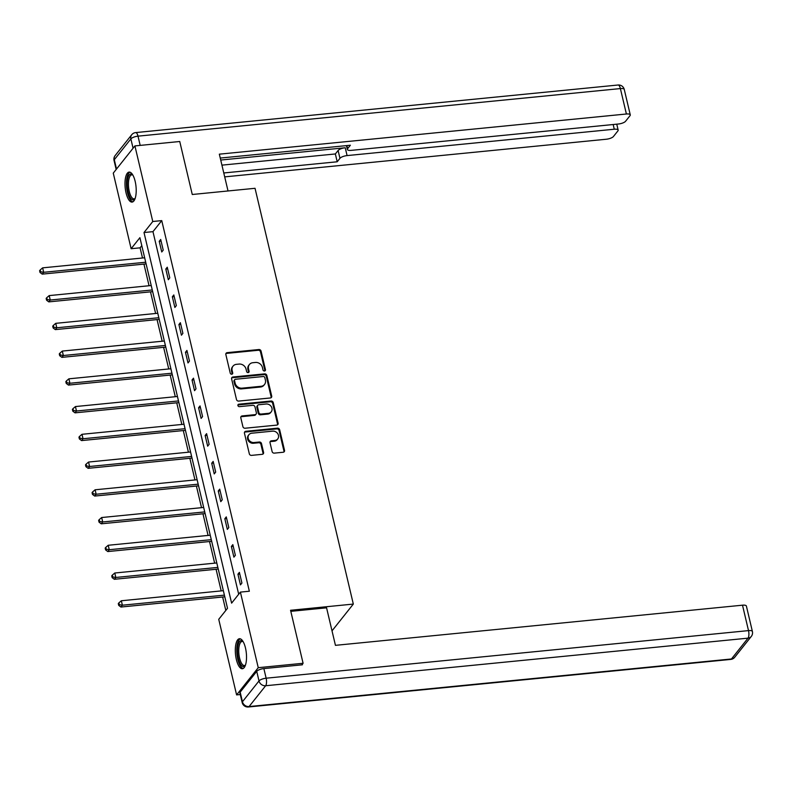 <?xml version="1.0" encoding="UTF-8"?>
<svg xmlns="http://www.w3.org/2000/svg" width="792" height="792" viewBox="0 0 792 792"><rect width="100%" height="100%" fill="white"/><g stroke="black" fill="none" stroke-linecap="round" stroke-linejoin="round"><path stroke-width="1.19" d="M264.508 370.993A1.327 1.158 38.5 0 0 265.449 369.646L261.063 351.094A1.901 1.653 38.5 0 0 258.895 349.529L227.215 352.648A1.901 1.653 38.5 0 0 225.859 354.568L230.244 373.121A1.327 1.158 38.5 0 0 232.521 373.824A1.327 1.158 38.5 0 0 232.709 372.874L232.145 370.478A6.069 5.306 38.5 0 1 233.026 366.142A6.069 5.306 38.5 0 1 236.452 364.33L239.095 364.072A6.069 5.306 38.5 0 1 246.045 369.102L246.619 371.507A1.327 1.158 38.5 0 0 248.886 372.21A1.327 1.158 38.5 0 0 249.084 371.26L248.51 368.864A6.069 5.306 38.5 0 1 249.401 364.528A6.069 5.306 38.5 0 1 252.826 362.716L255.47 362.459A6.069 5.306 38.5 0 1 262.419 367.488L262.984 369.884A1.327 1.158 38.5 0 0 264.508 370.993M264.875 370.894A1.327 1.158 38.5 0 0 264.865 370.379L260.479 351.836A1.901 1.653 38.5 0 0 258.311 350.262L226.621 353.39A1.901 1.653 38.5 0 0 225.908 353.628M232.135 374.121A1.327 1.158 38.5 0 0 232.125 373.606L231.561 371.21L232.145 370.478M248.51 372.507A1.327 1.158 38.5 0 0 248.5 371.993L247.926 369.597L248.51 368.864M236.353 659.469A15.078 5.445 84.4 0 1 239.431 638.728A15.078 5.445 84.4 0 1 245.48 647.995A15.078 5.445 84.4 0 1 242.392 668.735A15.078 5.445 84.4 0 1 236.353 659.469M126.037 192.832A15.078 5.445 84.4 0 1 129.126 172.092A15.078 5.445 84.4 0 1 135.165 181.358A15.078 5.445 84.4 0 1 132.086 202.089A15.078 5.445 84.4 0 1 126.037 192.832M272.111 451.559A1.901 1.653 38.5 0 0 274.289 453.133L283.18 452.252A1.901 1.653 38.5 0 0 284.526 450.331L279.655 429.739A1.901 1.653 38.5 0 0 277.487 428.165L245.797 431.293A1.901 1.653 38.5 0 0 244.451 433.204L249.322 453.806A1.901 1.653 38.5 0 0 251.49 455.38L262.231 454.321A1.901 1.653 38.5 0 0 263.578 452.4L261.499 443.589A1.901 1.653 38.5 0 0 259.321 442.015L253.994 442.54A5.079 4.435 38.5 0 1 248.896 439.976A5.079 4.435 38.5 0 1 248.926 434.709A5.079 4.435 38.5 0 1 251.787 433.204L272.646 431.145A5.079 4.435 38.5 0 1 277.754 433.709A5.079 4.435 38.5 0 1 277.725 438.966A5.079 4.435 38.5 0 1 274.854 440.481L271.379 440.827A1.901 1.653 38.5 0 0 270.032 442.748L272.111 451.559M134.917 145.916L179.744 141.501L192.268 194.495L255.034 188.298L353.321 604.078L290.555 610.276L303.088 663.27L258.251 667.686L236.6 694.901L218.74 619.324L227.512 608.286L139.907 237.679L131.125 248.718L113.266 173.131L134.917 145.916L152.777 221.503L144.005 232.531L231.61 603.138L240.392 592.109L258.251 667.686M240.392 592.109L249.351 591.228L161.746 220.612L152.777 221.503M270.339 397.97A1.901 1.653 38.5 0 0 271.696 396.05L266.825 375.448A1.901 1.653 38.5 0 0 264.647 373.873L232.967 377.002A1.901 1.653 38.5 0 0 231.62 378.923L236.491 399.514A1.901 1.653 38.5 0 0 238.659 401.089L270.339 397.97M273.24 402.593L278.111 423.195A1.901 1.653 38.5 0 1 276.764 425.106L245.075 428.234A1.901 1.653 38.5 0 1 242.906 426.66L240.817 417.849A1.901 1.653 38.5 0 1 242.164 415.929L255.014 414.662A1.901 1.653 38.5 0 0 256.361 412.741L254.984 406.89A1.901 1.653 38.5 0 0 252.806 405.326L239.431 406.642A1.327 1.158 38.5 0 1 238.857 404.197L271.062 401.019A1.901 1.653 38.5 0 1 273.24 402.593L272.656 403.326L277.527 423.928L278.111 423.195M332.016 630.858L353.321 604.078M161.746 220.612L152.965 231.65L238.689 594.247M159.232 241.303L161.756 251.975L163.221 250.133L160.697 239.461L159.232 241.303L161.093 241.124M165.795 269.042L168.32 279.715L169.775 277.873L167.26 267.211L165.795 269.042L167.647 268.864M172.349 296.792L174.874 307.454L176.339 305.623L173.814 294.951L172.349 296.792L174.21 296.604M178.913 324.532L181.427 335.204L182.893 333.363L180.368 322.69L178.913 324.532L180.764 324.344M185.467 352.272L187.991 362.944L189.456 361.103L186.932 350.43L185.467 352.272L187.318 352.093M192.03 380.012L194.545 390.684L196.01 388.842L193.486 378.18L192.03 380.012L193.882 379.833M198.584 407.761L201.109 418.423L202.574 416.592L200.049 405.92L198.584 407.761L200.435 407.573M205.138 435.501L207.662 446.173L209.128 444.332L206.603 433.66L205.138 435.501L206.999 435.313M211.702 463.241L214.226 473.913L215.681 472.072L213.167 461.399L211.702 463.241L213.553 463.063M218.255 490.981L220.78 501.653L222.245 499.811L219.721 489.149L218.255 490.981L220.117 490.802M224.819 518.73L227.334 529.393L228.799 527.561L226.274 516.889L224.819 518.73L226.67 518.542M231.373 546.47L233.897 557.142L235.363 555.301L232.838 544.629L231.373 546.47L233.224 546.282M237.937 574.21L240.451 584.882L241.916 583.041L239.392 572.368L237.937 574.21L239.788 574.032M141.798 245.688L140.095 247.827L142.501 258.004M143.946 264.102L149.054 285.744M150.5 291.842L155.618 313.483M157.054 319.582L162.172 341.223M163.617 347.332L168.736 368.973M170.171 375.071L175.289 396.713M176.735 402.811L181.843 424.453M183.289 430.551L188.407 452.192M189.852 458.301L194.961 479.942M196.406 486.041L201.524 507.682M202.96 513.78L208.078 535.422M209.524 541.52L214.642 563.162M216.077 569.27L221.196 590.911M222.641 597.01L225.809 610.434M240.283 694.544L236.6 694.901M303.088 663.27L301.821 664.854M140.095 247.827L131.125 248.718M152.965 231.65L144.005 232.531M249.401 364.528L248.807 365.26A6.069 5.306 38.5 0 0 247.926 369.597M233.026 366.142L232.442 366.874A6.069 5.306 38.5 0 0 231.561 371.21M271.062 397.723A1.901 1.653 38.5 0 0 271.112 396.782L266.241 376.18A1.901 1.653 38.5 0 0 264.063 374.616L232.383 377.735A1.901 1.653 38.5 0 0 231.66 377.982M264.815 377.616A1.327 1.158 38.5 0 0 263.291 376.507L235.481 379.259A1.327 1.158 38.5 0 0 234.541 380.596L235.135 383.13A6.069 5.306 38.5 0 0 242.085 388.159L261.103 386.288A6.069 5.306 38.5 0 0 264.528 384.476A6.069 5.306 38.5 0 0 265.409 380.14L264.815 377.616M234.729 379.655L234.145 380.388A1.327 1.158 38.5 0 0 233.957 381.338L234.541 380.596M264.528 384.476L263.944 385.209A6.069 5.306 38.5 0 1 260.509 387.021L241.501 388.892A6.069 5.306 38.5 0 1 234.551 383.863L233.957 381.338M277.477 424.868A1.901 1.653 38.5 0 0 277.527 423.928M256.093 414.097L255.509 414.83A1.901 1.653 38.5 0 1 254.43 415.394L241.58 416.661A1.901 1.653 38.5 0 0 240.867 416.909M272.656 403.326A1.901 1.653 38.5 0 0 270.478 401.752L238.273 404.93A1.327 1.158 38.5 0 0 237.897 405.029M268.349 413.345A5.079 4.435 38.5 0 0 271.22 411.84A5.079 4.435 38.5 0 0 271.25 406.573A5.079 4.435 38.5 0 0 266.142 404.009L258.796 404.732A1.901 1.653 38.5 0 0 257.45 406.652L258.826 412.503A1.901 1.653 38.5 0 0 261.004 414.067L268.349 413.345L267.765 414.077A5.079 4.435 38.5 0 0 270.636 412.573L271.22 411.84M257.727 405.296L257.143 406.029A1.901 1.653 38.5 0 0 256.865 407.385L257.45 406.652M267.765 414.077L260.42 414.81A1.901 1.653 38.5 0 1 258.242 413.236L256.865 407.385M277.725 438.966L277.141 439.708A5.079 4.435 38.5 0 1 274.27 441.213L270.795 441.56A1.901 1.653 38.5 0 0 270.072 441.807M248.926 434.709L248.341 435.442A5.079 4.435 38.5 0 0 248.312 440.708A5.079 4.435 38.5 0 0 253.41 443.272L253.994 442.54M262.954 454.073A1.901 1.653 38.5 0 0 262.993 453.133L260.915 444.322A1.901 1.653 38.5 0 0 258.737 442.748L253.41 443.272M283.892 452.004A1.901 1.653 38.5 0 0 283.942 451.074L279.071 430.472A1.901 1.653 38.5 0 0 276.893 428.898L245.213 432.026A1.901 1.653 38.5 0 0 244.5 432.274M144.659 257.786L42.639 267.854L43.689 272.3L42.224 274.131L146.104 263.885M40.61 271.745L40.184 269.963L39.6 270.706L40.016 272.478L40.61 271.745L43.689 272.3L145.708 262.231M40.184 269.963L42.639 267.854M42.224 274.131L40.016 272.478M135.066 198.693A13.048 4.712 84.4 0 1 135.036 198.733A13.048 4.712 84.4 0 1 130.036 197.248A13.048 4.712 84.4 0 1 127.364 180.625A13.048 4.712 84.4 0 1 132.68 174.804A13.048 4.712 84.4 0 1 132.719 174.844M132.878 175.121A12.078 4.366 -95.6 0 0 131.749 174.844A12.078 4.366 -95.6 0 0 128.443 183.2A12.078 4.366 -95.6 0 0 131.086 196.396A12.078 4.366 -95.6 0 0 134.125 198.881A12.078 4.366 -95.6 0 0 135.175 198.386M129.987 172.191A14.979 5.415 -95.6 0 0 126.453 183.19A14.979 5.415 -95.6 0 0 129.74 198.782A14.979 5.415 -95.6 0 0 132.917 201.821M245.381 665.329A13.048 4.712 84.4 0 1 245.352 665.379A13.048 4.712 84.4 0 1 240.342 663.894A13.048 4.712 84.4 0 1 237.669 647.262A13.048 4.712 84.4 0 1 242.986 641.441A13.048 4.712 84.4 0 1 243.025 641.48M243.184 641.758A12.078 4.366 -95.6 0 0 242.055 641.48A12.078 4.366 -95.6 0 0 238.758 649.836A12.078 4.366 -95.6 0 0 241.392 663.043A12.078 4.366 -95.6 0 0 244.431 665.518A12.078 4.366 -95.6 0 0 245.48 665.033M240.303 638.827A14.979 5.415 -95.6 0 0 236.768 649.826A14.979 5.415 -95.6 0 0 240.045 665.419A14.979 5.415 -95.6 0 0 243.223 668.468M228.027 190.961L219.335 154.163L626.393 113.999L620.384 88.575L138.006 136.155L140.184 145.401M220.72 160.043L345.243 147.757L347.084 155.588L614.275 129.225L613.166 124.522M347.084 155.588A5.801 1.891 166.7 0 0 339.956 158.321L338.105 150.5A5.801 1.891 -13.3 0 1 345.243 147.757M223.78 172.973L337.204 161.776L339.956 158.321M224.7 176.873L606.316 139.234A5.801 1.891 166.7 0 0 613.453 136.491L617.899 130.908A5.801 1.891 166.7 0 0 618.166 130.096A5.801 1.891 166.7 0 0 614.275 129.225M346.886 145.579L347.619 148.688A5.801 1.891 166.7 0 0 347.361 149.49A5.801 1.891 166.7 0 0 351.242 150.361L618.433 124.007A5.801 1.891 166.7 0 0 625.571 121.265L630.016 115.681A5.801 1.891 166.7 0 0 630.274 114.88A5.801 1.891 166.7 0 0 626.393 113.999M347.619 148.688L350.371 145.233L220.255 158.063M221.928 165.142L335.353 153.955L338.105 150.5M335.353 153.955L337.204 161.776M290.812 611.345L326.571 607.82L335.442 645.341L742.5 605.187A5.801 1.891 -13.3 0 1 746.391 606.058L752.4 631.491A5.801 1.891 166.7 0 0 748.509 630.61L742.5 605.187M256.737 671.339L240.174 692.149L242.441 701.752L259.004 680.942L256.737 671.339A5.801 1.891 -13.3 0 1 263.865 668.596L302.425 664.795L302.297 664.26M242.184 702.553A5.801 5.801 0 0 0 248.391 706.989A5.801 2.099 -95.6 0 0 249.084 706.553L731.462 658.974L748.014 638.154L265.647 685.743L249.084 706.553A5.801 5.069 38.5 0 1 242.441 701.752A5.801 1.891 166.7 0 0 242.184 702.553L239.907 692.951A5.801 1.891 -13.3 0 1 240.174 692.149M151.213 285.526L49.193 295.594L50.252 300.039L48.787 301.881L152.658 291.634M47.164 299.485L46.748 297.703L46.154 298.445L46.579 300.217L47.164 299.485L50.252 300.039L152.272 289.971M46.748 297.703L49.193 295.594M48.787 301.881L46.579 300.217M157.776 313.276L55.757 323.334L56.806 327.779L55.341 329.62L159.222 319.374M53.717 327.225L53.302 325.453L52.718 326.185L53.133 327.967L53.717 327.225L56.806 327.779L158.826 317.721M53.302 325.453L55.757 323.334M55.341 329.62L53.133 327.967M164.33 341.015L62.311 351.074L63.36 355.519L61.905 357.36L165.775 347.114M60.281 354.974L59.855 353.192L59.271 353.925L59.697 355.707L60.281 354.974L63.36 355.519L165.38 345.46M59.855 353.192L62.311 351.074M61.905 357.36L59.697 355.707M170.894 368.755L68.874 378.823L69.924 383.269L68.459 385.1L172.329 374.854M66.835 382.714L66.419 380.932L65.835 381.675L66.251 383.447L66.835 382.714L69.924 383.269L171.943 373.2M66.419 380.932L68.874 378.823M68.459 385.1L66.251 383.447M177.448 396.495L75.428 406.563L76.478 411.008L75.022 412.85L178.893 402.603M73.399 410.454L72.973 408.682L72.389 409.415L72.814 411.187L73.399 410.454L76.478 411.008L178.497 400.94M72.973 408.682L75.428 406.563M75.022 412.85L72.814 411.187M184.011 424.245L81.992 434.303L83.041 438.748L81.576 440.59L185.447 430.343M79.952 438.194L79.537 436.422L78.953 437.154L79.368 438.936L79.952 438.194L83.041 438.748L185.061 428.69M79.537 436.422L81.992 434.303M81.576 440.59L79.368 438.936M190.565 451.985L88.546 462.043L89.595 466.488L88.13 468.329L192.01 458.083M86.516 465.943L86.09 464.162L85.506 464.894L85.922 466.676L86.516 465.943L89.595 466.488L191.615 456.43M86.09 464.162L88.546 462.043M88.13 468.329L85.922 466.676M197.119 479.724L95.099 489.793L96.159 494.238L94.694 496.069L198.564 485.823M93.07 493.683L92.654 491.901L92.06 492.644L92.486 494.416L93.07 493.683L96.159 494.238L198.178 484.169M92.654 491.901L95.099 489.793M94.694 496.069L92.486 494.416M203.683 507.464L101.663 517.532L102.713 521.977L101.247 523.819L205.128 513.572M99.624 521.423L99.208 519.651L98.624 520.384L99.04 522.156L99.624 521.423L102.713 521.977L204.732 511.909M99.208 519.651L101.663 517.532M101.247 523.819L99.04 522.156M210.236 535.214L108.217 545.272L109.266 549.717L107.811 551.559L211.682 541.312M106.187 549.163L105.762 547.391L105.178 548.123L105.603 549.905L106.187 549.163L109.266 549.717L211.286 539.659M105.762 547.391L108.217 545.272M107.811 551.559L105.603 549.905M216.8 562.954L114.781 573.012L115.83 577.457L114.365 579.298L218.236 569.052M112.741 576.913L112.325 575.131L111.741 575.863L112.157 577.645L112.741 576.913L115.83 577.457L217.85 567.399M112.325 575.131L114.781 573.012M114.365 579.298L112.157 577.645M223.354 590.693L121.334 600.762L122.384 605.207L120.928 607.038L224.799 596.792M119.305 604.652L118.879 602.87L118.295 603.613L118.721 605.385L119.305 604.652L122.384 605.207L224.403 595.139M118.879 602.87L121.334 600.762M120.928 607.038L118.721 605.385M264.865 370.379L265.449 369.646M232.125 373.606L232.709 372.874M248.5 371.993L249.084 371.26M226.621 353.39L227.215 352.648M258.311 350.262L258.895 349.529M260.479 351.836L261.063 351.094M232.383 377.735L232.967 377.002M264.063 374.616L264.647 373.873M266.241 376.18L266.825 375.448M271.112 396.782L271.696 396.05M234.551 383.863L235.135 383.13M241.501 388.892L242.085 388.159M260.509 387.021L261.103 386.288M241.58 416.661L242.164 415.929M254.43 415.394L255.014 414.662M238.273 404.93L238.857 404.197M270.478 401.752L271.062 401.019M258.242 413.236L258.826 412.503M260.42 414.81L261.004 414.067M270.795 441.56L271.379 440.827M274.27 441.213L274.854 440.481M258.737 442.748L259.321 442.015M260.915 444.322L261.499 443.589M262.993 453.133L263.578 452.4M245.213 432.026L245.797 431.293M276.893 428.898L277.487 428.165M279.071 430.472L279.655 429.739M283.942 451.074L284.526 450.331M133.076 148.233L130.868 138.897L114.305 159.707L116.513 169.042M624.264 89.447A5.801 5.801 0 0 0 618.057 85.011A5.801 2.099 -95.6 0 1 620.384 88.575A5.801 1.891 -13.3 0 1 624.264 89.447L630.274 114.88M114.048 160.509A5.801 1.891 -13.3 0 1 114.305 159.707A5.801 5.069 38.5 0 1 115.147 155.569A5.801 5.801 0 0 0 114.048 160.509L116.167 169.488M135.68 132.591A5.801 5.801 0 0 0 131.71 134.759A5.801 5.069 -141.5 0 0 130.868 138.897A5.801 1.891 -13.3 0 1 138.006 136.155A5.801 2.099 -95.6 0 0 135.68 132.591L618.057 85.011M263.865 668.596L266.142 678.199L748.509 630.61A5.801 2.099 -95.6 0 1 748.014 638.154A5.801 5.069 38.5 0 0 751.291 636.431L734.738 657.241A5.801 5.069 -141.5 0 1 731.462 658.974A5.801 2.099 -95.6 0 1 730.769 659.409A5.801 5.801 0 0 0 734.738 657.241M266.142 678.199A5.801 1.891 166.7 0 0 259.004 680.942A5.801 5.069 -141.5 0 0 265.647 685.743A5.801 2.099 -95.6 0 0 266.142 678.199M115.147 155.569L131.71 134.759M347.361 149.49L346.441 145.619M618.166 130.096L616.76 124.166M751.291 636.431A5.801 5.801 0 0 0 752.4 631.491M248.391 706.989L730.769 659.409"/></g></svg>
